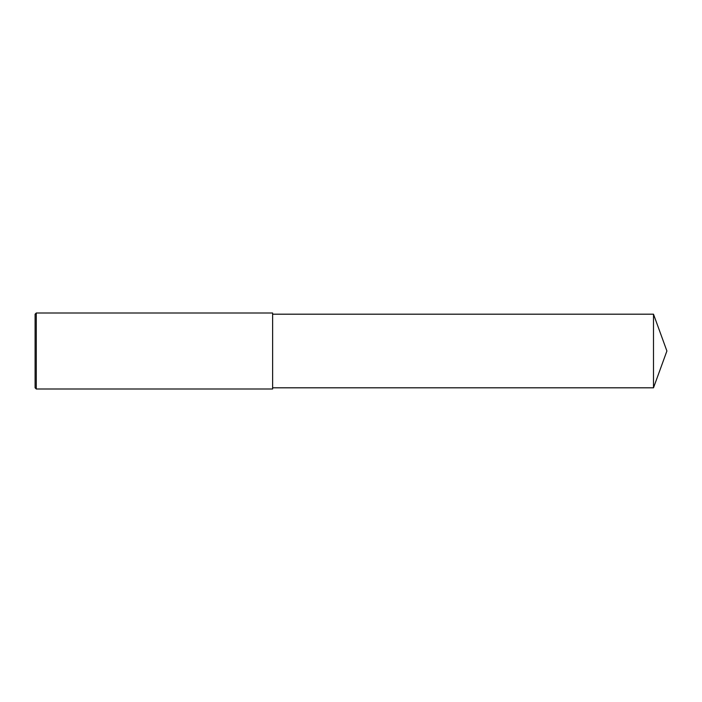 <?xml version="1.0" encoding="UTF-8"?>
<svg xmlns="http://www.w3.org/2000/svg" width="702" height="702" viewBox="0 0 702 702"><rect width="100%" height="100%" fill="white"/><g stroke="black" fill="none" stroke-linecap="round" stroke-linejoin="round"><path stroke-width="1.05" d="M36.285 312.995L35.1 314.189L35.1 387.811L36.285 389.005L36.285 312.995L272.622 312.995L272.622 389.005L36.285 389.005M653.501 314.189L653.501 387.811L666.9 351L653.501 314.189L272.622 314.189M653.501 387.811L272.622 387.811"/></g></svg>

